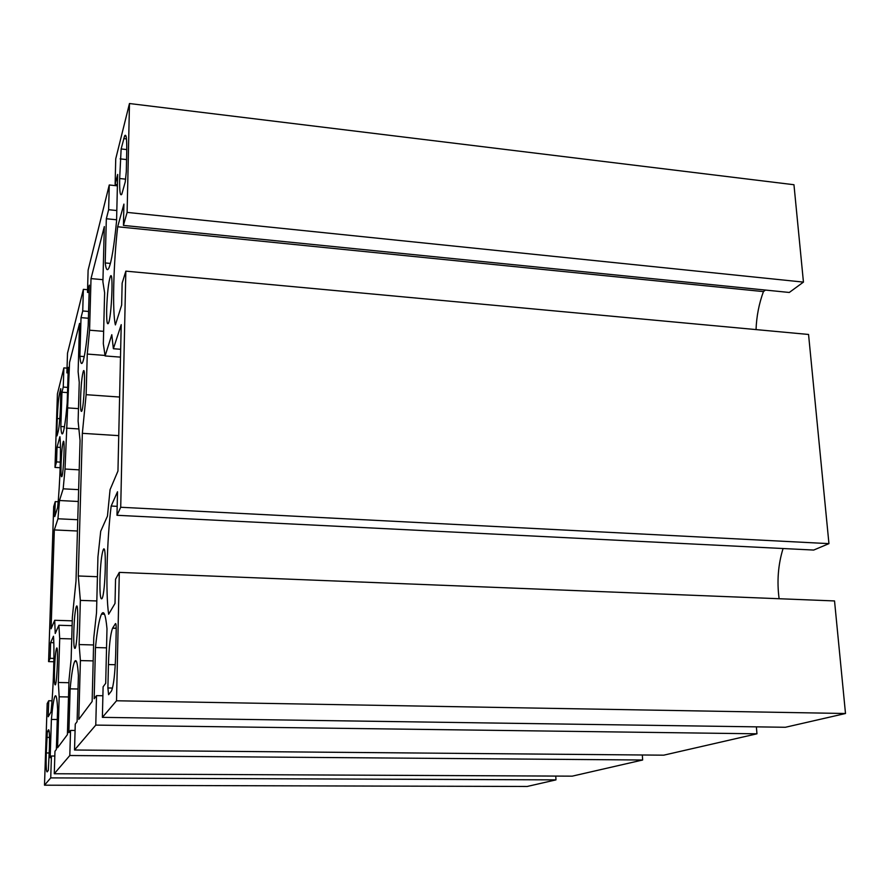 <?xml version="1.0" encoding="UTF-8"?>
<svg xmlns="http://www.w3.org/2000/svg" width="890" height="890" viewBox="0 0 890 890"><rect width="100%" height="100%" fill="white"/><g stroke="black" fill="none" stroke-linecap="round" stroke-linejoin="round"><path stroke-width="1.33" d="M71.144 659.123L69.008 680.027L67.395 734.628L57.583 747.767L59.174 696.803L58.328 682.485L59.708 638.564L58.874 625.269L55.225 633.48L54.691 620.285L51.086 628.785L54.323 529.928L57.961 518.77L59.485 500.514L63.179 488.821L65.014 469.041L69.565 362.419L79.544 323.415L78.12 371.786L79.254 382.377L78.109 421.159L80.055 440.494L75.995 581.181L72.368 617.126L71.144 659.123M68.508 696.97L59.174 696.803M68.931 682.708L58.328 682.485M71.734 638.909L59.708 638.564M72.123 625.67L58.874 625.269M72.257 620.831L54.691 620.285M77.441 531.007L54.323 529.928M77.775 519.738L57.961 518.77M78.298 501.493L59.485 500.514M78.643 489.656L63.179 488.821M79.21 469.864L65.014 469.041M78.898 428.958L66.294 428.135M78.476 408.632L68.152 407.932M96.521 612.81L93.773 637.774L92.137 701.476L78.776 719.387L80.4 660.58L79.121 644.56L80.356 600.394L78.276 575.975L82.347 433.319L86.13 394.682L87.264 354.064L89.579 330.201L91.014 278.603L104.33 226.561L102.906 281.841L104.62 292.777L103.329 343.729L105.098 355.944L111.795 334.707L113.375 348.724L121.218 324.65L117.958 471.032L110.06 489.678L107.456 516.1L100.715 531.252L97.933 556.995L96.521 612.81M93.183 660.892L80.4 660.58M93.595 644.961L79.121 644.56M96.821 600.961L80.356 600.394M97.433 576.72L78.276 575.975M118.748 435.644L82.347 433.319M119.605 397.04L86.13 394.682M105.02 355.444L87.264 354.064M103.641 331.347L89.579 330.201M102.962 279.683L91.014 278.603M120.495 357.135L105.098 355.944M120.673 349.292L113.375 348.724M121.14 148.941L124.578 135.992C126.191 133.244 126.914 138.362 126.736 151.345L126.291 171.759L125.223 181.994L121.819 194.154C120.195 196.735 119.483 191.517 119.672 178.512L121.14 148.941L126.769 149.587M112.696 628.006L115.455 623.634C116.012 623.211 116.267 625.381 116.212 630.142L115.689 654.239C115.077 673.129 113.686 685.356 111.528 690.929L108.591 694.69L107.89 687.959L108.435 664.552C109.036 646.051 110.416 633.947 112.574 628.229L116.234 628.106M56.827 432.495L57.283 418.511C57.75 406.908 58.473 398.631 59.485 393.658L60.765 388.63L60.498 406.163C60.019 418.111 59.274 426.488 58.251 431.283L57.005 435.878L56.827 432.495L57.906 432.562M49.395 748.512L48.327 770.384L47.137 771.897C46.236 771.764 45.957 765.444 46.28 752.951L47.337 731.625L48.505 729.778C49.417 729.5 49.718 735.752 49.395 748.512M54.501 669.402C54.946 658.188 55.625 651.157 56.548 648.298C58.44 643.637 57.227 682.14 55.369 684.833C54.524 685.389 54.234 680.249 54.501 669.402M80.59 397.73C81.112 384.313 82.036 375.458 83.349 371.152C85.763 365.034 84.049 407.297 81.713 411.202C80.734 412.393 80.367 407.898 80.59 397.73M61.065 464.113C61.544 452.476 62.278 444.978 63.268 441.607C65.104 436.89 63.602 473.825 61.833 476.651C61.087 477.429 60.832 473.257 61.065 464.113M106.689 308.941C107.278 293.133 108.491 282.33 110.316 276.556C113.631 268.268 111.606 317.719 108.38 323.37C107.056 325.228 106.489 320.422 106.689 308.941M73.814 631.144C74.293 618.294 75.149 610.073 76.362 606.479C78.865 600.439 77.608 644.549 75.138 648.298C74.004 649.233 73.559 643.526 73.814 631.144M99.958 579.379C100.481 564.316 101.582 554.426 103.251 549.709C106.733 541.532 105.476 593.174 102.027 598.603C100.437 600.194 99.747 593.786 99.958 579.379M109.259 184.975L108.636 209.706L106.333 218.74L105.209 262.939C106.021 269.626 107.245 271.317 108.88 268.035C111.562 261.627 114.131 245.963 116.568 221.054L117.669 174.429L115.122 184.364L115.733 158.865L129.473 103.529L127.114 212.398L123.432 225.404L123.91 204.11L117.669 226.772C113.442 263.707 112.251 312.056 115.389 324.906L121.652 305.081L122.141 283.198L125.835 271.139L120.717 507.267L116.979 515.288L117.502 491.758L111.172 506.032C106.833 540.386 105.521 593.474 108.647 614.234L115.01 603.442L115.555 579.212L119.305 572.381L116.523 700.775L102.372 717.362L103.107 686.791L105.699 683.309L106.989 628.74C105.699 614.801 103.874 609.928 101.516 614.122C99.257 618.895 97.233 630.042 95.464 647.542L94.162 698.761L96.509 695.635L95.775 725.105L74.526 750.003L75.261 724.093L77.096 721.623L78.398 675.377C77.608 663.172 76.362 658.544 74.682 661.493C73.047 664.997 71.534 674.119 70.143 688.849L68.853 732.67L70.544 730.412L69.809 755.521L54.268 773.744L54.969 751.271L56.348 749.436L57.594 709.308C57.105 698.472 56.215 694.144 54.946 696.314C53.712 699.006 52.532 706.716 51.398 719.432L50.163 757.713L51.431 756.01L50.73 777.893L44.5 785.191L47.192 703.523L48.727 700.753L48.194 716.739L51.019 711.967C53.422 690.117 54.691 650.323 53.467 636.239L50.63 642.647L50.118 658.333L48.583 661.615L53.689 506.699L55.247 501.615L54.757 516.578L57.627 507.511C60.031 484.16 61.21 447.036 59.919 436.723L57.027 447.214L56.548 461.91L54.991 467.428L57.416 393.881L63.869 367.882L63.257 387.083L61.944 392.212L60.843 426.499C61.21 432.885 61.877 435.154 62.845 433.308C64.269 429.881 65.715 419.824 67.173 403.137L68.296 367.392L66.883 372.888L67.507 353.23L83.36 289.339L82.737 310.966L81.023 317.63L79.889 356.256C80.445 362.853 81.335 364.945 82.57 362.53C84.483 357.958 86.352 345.665 88.199 325.64L89.334 285.156L87.487 292.387L88.11 270.182L109.259 184.975L117.402 185.854M116.824 210.552L108.636 209.706M116.601 219.786L106.333 218.74M110.416 263.429L105.209 262.939M117.424 184.608L115.122 184.364M123.432 225.404L789.285 292.465L803.448 282.108L793.958 184.731L129.473 103.529M803.448 282.108L127.114 212.398M756.044 329.589C756.533 316.328 759.003 303.668 763.442 291.597L117.669 226.772M763.442 291.597L765.456 290.073M116.979 515.288L813.705 550.053L828.946 543.634L808.554 334.462L125.835 271.139M828.946 543.634L120.717 507.267M117.168 506.343L111.172 506.032M779.117 598.725C776.814 581.337 778.127 564.605 783.067 548.529M102.372 717.362L785.403 727.275L845.5 713.502L834.531 600.939L119.305 572.381M845.5 713.502L116.523 700.775M106.533 647.842L95.464 647.542M102.895 695.746L96.509 695.635M74.526 750.003L663.706 755.176L756.956 733.805L95.775 725.105M756.956 733.805L756.378 726.863M78.02 689.005L70.143 688.849M75.083 730.468L70.544 730.412M54.268 773.744L572.192 776.158L642.647 760.004L69.809 755.521M642.647 760.004L642.324 754.987M57.283 719.509L51.398 719.432M54.824 756.033L51.431 756.01M44.5 785.191L527.158 786.471L555.972 779.874L50.73 777.893M555.972 779.874L555.783 776.08M52.032 700.808L48.727 700.753M53.8 642.725L50.63 642.647M53.912 658.422L50.118 658.333M53.856 661.737L48.583 661.615M58.162 501.771L55.247 501.615M60.42 447.425L57.027 447.214M60.32 462.132L56.548 461.91M60.164 467.728L54.991 467.428M67.039 368.126L63.869 367.882M67.662 387.406L63.257 387.083M67.507 392.601L61.944 392.212M64.458 426.733L60.843 426.499M68.118 372.977L66.883 372.888M87.565 289.706L83.36 289.339M88.6 311.467L82.737 310.966M88.41 318.253L81.023 317.63M84.239 356.59L79.889 356.256M89.134 292.532L87.487 292.387M126.48 138.907L123.743 138.584M125.735 179.168L119.672 178.512M126.558 159.577L120.128 158.854M112.507 688.048L107.89 687.959M115.266 664.719L108.435 664.552M59.808 418.678L57.283 418.511M60.898 393.758L59.485 393.658M49.25 752.973L46.28 752.951M49.517 737.421L46.792 737.387M49.228 731.636L47.348 731.613L49.239 731.647M126.035 136.159L124.578 135.992M116.234 628.34L112.574 628.229M83.994 371.197L83.349 371.152M111.372 276.656L110.316 276.556M77.007 606.502L76.362 606.479M104.33 549.753L103.251 549.709M104.508 614.222L101.516 614.122M76.473 661.526L74.682 661.493M56.114 696.325L54.946 696.314"/></g></svg>

